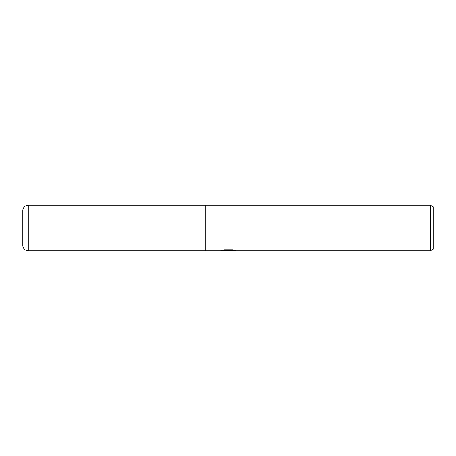 <?xml version="1.0" encoding="UTF-8"?>
<svg xmlns="http://www.w3.org/2000/svg" width="456" height="456" viewBox="0 0 456 456"><rect width="100%" height="100%" fill="white"/><g stroke="black" fill="none" stroke-linecap="round" stroke-linejoin="round"><path stroke-width="0.68" d="M223.052 250.002L228.997 250.002L228.997 250.367L220.328 250.8L205.2 250.8L205.2 205.2L430.35 205.2L433.2 206.847L433.2 249.153L430.35 250.8L230.497 250.8L230.69 250.333L234.093 249.996M228.439 250.441L230.411 250.441L228.085 250.8L225.435 250.578M228.085 250.8L227.002 250.8M430.35 250.8L430.35 205.2M228.997 250.367L221.707 250.367L224.078 249.768L233.073 249.768L235.684 250.435L230.411 250.789M28.272 205.2L205.2 205.2L205.2 250.8L205.2 205.2L205.2 250.8L28.272 250.8L28.272 205.2A5.472 5.472 0 0 0 22.8 210.672L22.8 245.328A5.472 5.472 0 0 0 28.272 250.8"/></g></svg>
